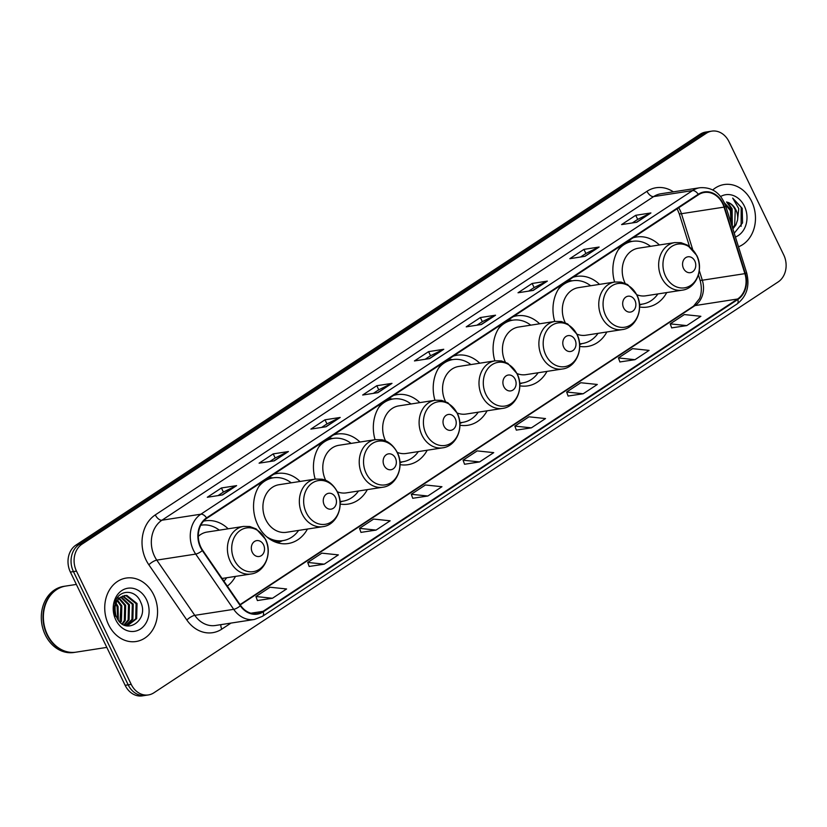 <?xml version="1.0" encoding="UTF-8"?>
<svg xmlns="http://www.w3.org/2000/svg" width="827" height="827" viewBox="0 0 827 827"><rect width="100%" height="100%" fill="white"/><g stroke="black" fill="none" stroke-linecap="round" stroke-linejoin="round"><path stroke-width="1.24" d="M639.581 306.962A35.447 29.007 81.2 0 0 647.448 307.055A35.447 29.007 81.2 0 0 666.748 292.562M579.696 346.379A35.447 29.007 81.2 0 0 587.563 346.472A35.447 29.007 81.2 0 0 606.863 331.978M519.811 385.795A35.447 29.007 81.2 0 0 527.678 385.889A35.447 29.007 81.2 0 0 546.978 371.395M459.926 425.202A35.447 29.007 81.2 0 0 467.793 425.295A35.447 29.007 81.2 0 0 487.093 410.802M400.041 464.619A35.447 29.007 81.2 0 0 407.907 464.712A35.447 29.007 81.2 0 0 427.208 450.219M340.155 504.036A35.447 29.007 81.2 0 0 348.022 504.119A35.447 29.007 81.2 0 0 367.322 489.636M262.314 481.81A35.447 29.007 81.2 0 0 257.766 524.928A35.447 29.007 81.2 0 0 288.137 543.535A35.447 29.007 81.2 0 0 307.437 529.042M227.322 586.105A35.447 29.007 81.2 0 0 235.499 576.388M419.847 402.625A35.447 29.007 81.2 0 0 397.074 394.634A35.447 29.007 81.2 0 0 393.466 395.492M382.084 402.976A35.447 29.007 81.2 0 0 375.076 439.695M300.077 481.448A35.447 29.007 81.2 0 0 277.303 473.468A35.447 29.007 81.2 0 0 273.696 474.316M359.962 442.031A35.447 29.007 81.2 0 0 337.189 434.051A35.447 29.007 81.2 0 0 333.581 434.899M322.199 442.393A35.447 29.007 81.2 0 0 315.19 479.112M479.732 363.208A35.447 29.007 81.2 0 0 456.959 355.228A35.447 29.007 81.2 0 0 453.351 356.075M441.969 363.57A35.447 29.007 81.2 0 0 434.961 400.289M539.617 323.791A35.447 29.007 81.2 0 0 516.844 315.811A35.447 29.007 81.2 0 0 513.236 316.658M501.855 324.153A35.447 29.007 81.2 0 0 494.846 360.872M599.503 284.385A35.447 29.007 81.2 0 0 576.719 276.394A35.447 29.007 81.2 0 0 573.121 277.252M561.74 284.736A35.447 29.007 81.2 0 0 554.731 321.455M659.388 244.968A35.447 29.007 81.2 0 0 636.604 236.987A35.447 29.007 81.2 0 0 633.006 237.835M621.625 245.33A35.447 29.007 81.2 0 0 614.606 282.048M228.138 528.794A35.447 29.007 81.2 0 0 205.365 520.814A35.447 29.007 81.2 0 0 203.545 521.165M711.799 131.131L705.71 132.072A20.065 16.416 81.2 0 0 700.221 134.212L75.96 545.076A20.065 16.416 81.2 0 0 70.388 572.067L125.146 685.325A20.065 16.416 81.2 0 0 142.337 695.869L145.376 695.393A20.065 16.416 81.2 0 1 128.185 684.859A20.065 16.416 81.2 0 0 145.376 695.393L148.415 694.928A20.065 16.416 81.2 0 0 153.905 692.788L778.166 281.924A20.065 16.416 81.2 0 0 783.738 254.933L728.99 141.675A20.065 16.416 81.2 0 0 711.799 131.131A20.065 16.416 81.2 0 0 706.31 133.271L82.038 544.135A20.065 16.416 81.2 0 0 76.477 571.126L131.224 684.384A20.065 16.416 81.2 0 0 148.415 694.928M76.477 571.126L73.438 571.602L128.185 684.859L73.438 571.602A20.065 16.416 81.2 0 1 78.999 544.611A20.065 16.416 81.2 0 0 73.438 571.602L70.388 572.067M706.31 133.271L703.27 133.736L78.999 544.611L703.27 133.736A20.065 16.416 81.2 0 1 708.749 131.607A20.065 16.416 81.2 0 0 703.27 133.736L700.221 134.212M108.554 624.664A32.108 26.268 81.2 0 0 136.062 641.514A32.108 26.268 81.2 0 0 153.75 594.913A32.108 26.268 81.2 0 0 126.252 578.052A32.108 26.268 81.2 0 0 108.554 624.664A32.108 26.268 81.2 0 0 136.062 641.514A32.108 26.268 81.2 0 0 153.75 594.913A32.108 26.268 81.2 0 0 126.252 578.052A32.108 26.268 81.2 0 0 108.554 624.664M738.501 246.787A32.108 26.268 81.2 0 0 751.65 201.395A32.108 26.268 81.2 0 0 724.152 184.545A32.108 26.268 81.2 0 0 712.76 189.941A32.108 26.268 81.2 0 1 724.152 184.545L724.152 184.545A32.108 26.268 81.2 0 1 751.65 201.395A32.108 26.268 81.2 0 1 738.501 246.787M200.858 547.143A21.409 17.512 -98.8 0 1 206.791 518.343L698.484 194.738A21.409 17.512 -98.8 0 1 704.335 192.464A21.409 17.512 -98.8 0 1 724.028 207.122L744.889 273.644A21.409 17.512 -98.8 0 1 737.601 299.002L263.038 611.339A21.409 17.512 -98.8 0 1 257.187 613.613A21.409 17.512 -98.8 0 1 240.667 605.509L202.667 550.265A21.409 17.512 -98.8 0 1 200.858 547.143M200.475 547.391A21.936 17.946 81.2 0 0 202.336 550.596L240.337 605.829A21.936 17.946 81.2 0 0 263.265 611.815L737.829 299.477A21.936 17.946 81.2 0 0 745.303 273.479L724.442 206.967A21.936 17.946 81.2 0 0 698.257 194.262L206.564 517.878A21.936 17.946 81.2 0 0 200.475 547.391M632.314 222.939L637.762 219.351L650.425 213.108A5.355 2.884 56.6 0 1 650.921 212.952L635.715 215.299L621.594 224.593L636.8 222.246L650.921 212.952M637.7 219.393L635.715 215.299M580.533 257.021L585.971 253.444L598.634 247.19A5.355 2.884 56.6 0 1 599.13 247.035L583.924 249.382L569.803 258.686L585.009 256.329L599.13 247.035M585.909 253.486L583.924 249.382M528.742 291.104L534.18 287.527L546.854 281.273A5.355 2.884 56.6 0 1 547.35 281.118L532.143 283.465L518.022 292.768L533.219 290.411L547.35 281.118M534.118 287.569L532.143 283.465M476.952 325.187L482.399 321.61L495.063 315.356A5.355 2.884 56.6 0 1 495.559 315.201L480.353 317.558L466.232 326.851L481.438 324.494L495.559 315.201M482.337 321.651L480.353 317.558M218.018 495.611L223.466 492.024L236.129 485.769A5.355 2.884 56.6 0 1 236.625 485.625L221.419 487.971L207.298 497.265L222.504 494.918L236.625 485.625M223.404 492.065L221.419 487.971M269.809 461.528L275.257 457.941L287.92 451.687A5.355 2.884 56.6 0 1 288.416 451.542L273.21 453.889L259.089 463.182L274.285 460.835L288.416 451.542M275.184 457.982L273.21 453.889M321.6 427.445L327.037 423.858L339.711 417.604A5.355 2.884 56.6 0 1 340.197 417.449L324.99 419.806L310.869 429.099L326.076 426.753L340.197 417.449M326.975 423.9L324.99 419.806M373.38 393.363L378.828 389.775L391.491 383.521A5.355 2.884 56.6 0 1 391.988 383.366L376.781 385.723L362.66 395.017L377.867 392.67L391.988 383.366M378.766 389.817L376.781 385.723M425.171 359.269L430.609 355.693L443.282 349.439A5.355 2.884 56.6 0 1 443.768 349.283L428.572 351.64L414.441 360.934L429.647 358.577L443.768 349.283M430.547 355.734L428.572 351.64M568.108 396.03L583.18 393.766L597.311 384.472L580.781 382.736L566.65 392.029L568.128 396.092M619.899 361.947L634.971 359.683L649.092 350.39L632.562 348.643L618.441 357.946L619.919 362.009M671.679 327.864L686.761 325.6L700.882 316.296L684.353 314.56L670.232 323.864L671.7 327.926M412.745 498.278L427.828 496.014L441.949 486.721L425.419 484.984L411.298 494.277L412.766 498.34M360.965 532.371L376.037 530.097L390.158 520.803L373.628 519.067L359.507 528.36L360.985 532.423M309.174 566.454L324.246 564.179L338.377 554.886L321.848 553.149L307.716 562.443L309.195 566.516M257.393 600.536L272.465 598.262L286.587 588.969L270.057 587.232L255.936 596.525L257.414 600.598M516.327 430.112L531.399 427.848L545.52 418.555L528.991 416.818L514.87 426.112L516.348 430.174M479.608 461.931L493.729 452.638L477.2 450.901L463.079 460.194L464.557 464.257L479.608 461.931L463.079 460.194M427.828 496.014L411.298 494.277M376.037 530.097L359.507 528.36M324.246 564.179L307.716 562.443M272.465 598.262L255.936 596.525M531.399 427.848L514.87 426.112M583.18 393.766L566.65 392.029M634.971 359.683L618.441 357.946M686.761 325.6L670.232 323.864M76.363 584.42L65.798 586.054A33.442 27.363 81.2 0 0 47.366 634.598A33.442 27.363 81.2 0 0 76.022 652.162L106.807 647.396M65.602 586.085A33.442 27.363 81.2 0 0 65.416 586.105A33.442 27.363 81.2 0 0 46.984 634.66A33.442 27.363 81.2 0 0 75.639 652.214A33.442 27.363 81.2 0 0 75.826 652.183M65.416 586.105L63.71 586.374A33.442 27.363 81.2 0 0 45.278 634.919A33.442 27.363 81.2 0 0 73.934 652.482L75.639 652.214M114.922 608.868L115.718 614.833M116.1 603.131L118.044 606.46L118.323 620.136M115.739 604.123L117.093 606.604L117.744 619.258M117.672 600.216L121.838 605.871L121.466 621.015L120.525 622.617M117.258 600.836L120.897 606.015L119.998 622.111M119.377 598.252L125.642 605.281L125.27 620.426L122.541 624.158M118.943 598.676L124.691 605.426L124.319 620.581L122.055 623.837M121.156 596.877L129.446 604.692L129.074 619.837L124.37 625.129M120.711 597.177L128.495 604.837L128.123 619.992L123.936 624.933M122.954 595.957L133.25 604.103L132.878 619.258L125.9 625.677M122.499 596.143L132.299 604.248L131.927 619.402L125.57 625.574M120.907 597.042A15.124 12.374 81.2 0 0 116.71 617.376C125.156 636.604 149.604 620.157 140.693 602.201C135.649 588.865 118.726 589.248 115.015 602.325L115.222 616.311C113.01 607.142 114.901 600.722 120.907 597.042L126.779 595.368L137.044 603.514L136.672 618.668L127.544 625.646L126.262 625.77M124.35 595.554L125.828 595.523L136.093 603.669L135.721 618.813L127.069 625.708M117.506 597.507L118.902 598.024M117.238 597.88L118.478 598.428M115.801 619.888A21.812 17.843 81.2 0 0 140.456 629.016A21.812 17.843 81.2 0 0 146.503 599.678A21.812 17.843 81.2 0 0 121.858 590.55A21.812 17.843 81.2 0 0 115.801 619.888M263.565 544.838A8.022 6.564 81.2 0 0 254.499 541.478A8.022 6.564 81.2 0 0 252.266 552.271A8.022 6.564 81.2 0 0 261.342 555.641A8.022 6.564 81.2 0 0 263.565 544.838M222.07 578.466L250.901 574.01A24.076 19.703 81.2 0 1 230.268 561.368A24.076 19.703 81.2 0 1 243.541 526.417L207.101 532.05A24.076 19.703 81.2 0 0 198.304 536.33M219.3 530.159A31.777 25.999 81.2 0 0 201.364 525.155A31.777 25.999 81.2 0 0 200.765 525.248L201.364 525.155M223.9 581.133A31.777 25.999 81.2 0 0 226.66 577.763M335.504 497.492A8.022 6.564 81.2 0 0 326.438 494.132A8.022 6.564 81.2 0 0 324.205 504.925A8.022 6.564 81.2 0 0 333.281 508.295A8.022 6.564 81.2 0 0 335.504 497.492M315.48 479.071L279.04 484.705A24.076 19.703 81.2 0 0 265.777 519.656A24.076 19.703 81.2 0 0 286.4 532.299L322.84 526.665C336.858 525.093 344.714 505.731 337.416 491.9C331.741 481.583 324.711 479.608 321.734 479.174L315.48 479.071A24.076 19.703 81.2 0 0 302.206 514.022A24.076 19.703 81.2 0 0 322.84 526.665M291.238 482.813A31.777 25.999 81.2 0 0 273.303 477.81A31.777 25.999 81.2 0 0 258.841 486.503M273.303 477.81L271.783 478.037A31.777 25.999 81.2 0 0 261.932 482.234M270.842 539.814A31.777 25.999 81.2 0 0 281.5 540.837L283.02 540.61A31.777 25.999 81.2 0 0 298.599 530.417M266.594 536.692A31.777 25.999 81.2 0 0 283.02 540.61M395.389 458.075A8.022 6.564 81.2 0 0 386.312 454.716A8.022 6.564 81.2 0 0 384.09 465.518A8.022 6.564 81.2 0 0 393.156 468.878A8.022 6.564 81.2 0 0 395.389 458.075M337.375 491.796A24.076 19.703 81.2 0 0 346.286 492.882L382.725 487.248A24.076 19.703 81.2 0 1 362.092 474.605A24.076 19.703 81.2 0 1 375.365 439.654L338.925 445.288A24.076 19.703 81.2 0 0 325.652 480.239A24.076 19.703 81.2 0 0 325.724 480.384M351.124 443.406A31.777 25.999 81.2 0 0 333.188 438.393A31.777 25.999 81.2 0 0 318.715 447.087M333.188 438.393L331.668 438.63A31.777 25.999 81.2 0 0 321.817 442.817M340.062 501.586A31.777 25.999 81.2 0 0 341.375 501.431L342.905 501.193A31.777 25.999 81.2 0 0 358.484 491M340.042 501.441A31.777 25.999 81.2 0 0 342.905 501.193M455.274 418.669A8.022 6.564 81.2 0 0 446.198 415.309A8.022 6.564 81.2 0 0 443.975 426.101A8.022 6.564 81.2 0 0 453.041 429.461A8.022 6.564 81.2 0 0 455.274 418.669M397.249 452.379A24.076 19.703 81.2 0 0 406.171 453.475L442.61 447.841A24.076 19.703 81.2 0 1 421.977 435.198A24.076 19.703 81.2 0 1 435.25 400.237L398.81 405.881A24.076 19.703 81.2 0 0 385.537 440.832A24.076 19.703 81.2 0 0 385.609 440.967M411.009 403.989A31.777 25.999 81.2 0 0 393.073 398.976A31.777 25.999 81.2 0 0 378.601 407.67M393.073 398.976L391.553 399.214A31.777 25.999 81.2 0 0 381.702 403.411M399.948 462.179A31.777 25.999 81.2 0 0 401.26 462.014L402.78 461.776A31.777 25.999 81.2 0 0 418.369 451.583M399.927 462.024A31.777 25.999 81.2 0 0 402.78 461.776M515.159 379.252A8.022 6.564 81.2 0 0 506.083 375.892A8.022 6.564 81.2 0 0 503.86 386.695A8.022 6.564 81.2 0 0 512.926 390.055A8.022 6.564 81.2 0 0 515.159 379.252M457.135 412.962A24.076 19.703 81.2 0 0 466.056 414.058L502.496 408.424A24.076 19.703 81.2 0 1 481.862 395.782A24.076 19.703 81.2 0 1 495.125 360.83L458.696 366.464A24.076 19.703 81.2 0 0 445.422 401.415A24.076 19.703 81.2 0 0 445.495 401.55M470.894 364.573A31.777 25.999 81.2 0 0 452.958 359.569A31.777 25.999 81.2 0 0 438.486 368.263M452.958 359.569L451.439 359.797A31.777 25.999 81.2 0 0 441.587 363.994M459.833 422.762A31.777 25.999 81.2 0 0 461.146 422.597L462.665 422.37A31.777 25.999 81.2 0 0 478.254 412.177M459.812 422.618A31.777 25.999 81.2 0 0 462.665 422.37M575.044 339.835A8.022 6.564 81.2 0 0 565.968 336.475A8.022 6.564 81.2 0 0 563.745 347.278A8.022 6.564 81.2 0 0 572.811 350.638A8.022 6.564 81.2 0 0 575.044 339.835M517.02 373.556A24.076 19.703 81.2 0 0 525.941 374.641L562.37 369.007A24.076 19.703 81.2 0 1 541.747 356.365A24.076 19.703 81.2 0 1 555.01 321.414L518.581 327.047A24.076 19.703 81.2 0 0 505.307 361.999A24.076 19.703 81.2 0 0 505.38 362.143M530.779 325.166A31.777 25.999 81.2 0 0 512.843 320.152A31.777 25.999 81.2 0 0 498.371 328.846M512.843 320.152L511.324 320.39A31.777 25.999 81.2 0 0 501.472 324.587M519.707 383.346A31.777 25.999 81.2 0 0 521.031 383.19L522.55 382.953A31.777 25.999 81.2 0 0 538.139 372.76M519.697 383.201A31.777 25.999 81.2 0 0 522.55 382.953M634.929 300.428A8.022 6.564 81.2 0 0 625.853 297.069A8.022 6.564 81.2 0 0 623.63 307.861A8.022 6.564 81.2 0 0 632.696 311.221A8.022 6.564 81.2 0 0 634.929 300.428M576.905 334.139A24.076 19.703 81.2 0 0 585.826 335.235L622.255 329.601A24.076 19.703 81.2 0 1 601.632 316.958A24.076 19.703 81.2 0 1 614.895 281.997L578.466 287.641A24.076 19.703 81.2 0 0 565.192 322.592A24.076 19.703 81.2 0 0 565.265 322.726M590.664 285.749A31.777 25.999 81.2 0 0 572.729 280.735A31.777 25.999 81.2 0 0 558.256 289.429M572.729 280.735L571.209 280.973A31.777 25.999 81.2 0 0 561.357 285.17M579.593 343.939A31.777 25.999 81.2 0 0 580.916 343.774L582.435 343.536A31.777 25.999 81.2 0 0 598.024 333.343M579.582 343.784A31.777 25.999 81.2 0 0 582.435 343.536M694.814 261.012A8.022 6.564 81.2 0 0 685.738 257.652A8.022 6.564 81.2 0 0 683.515 268.455A8.022 6.564 81.2 0 0 692.581 271.814A8.022 6.564 81.2 0 0 694.814 261.012M636.79 294.722A24.076 19.703 81.2 0 0 645.711 295.818L682.141 290.184A24.076 19.703 81.2 0 1 661.517 277.541A24.076 19.703 81.2 0 1 674.78 242.59L638.341 248.224A24.076 19.703 81.2 0 0 625.078 283.175A24.076 19.703 81.2 0 0 625.15 283.31M650.539 246.332A31.777 25.999 81.2 0 0 632.614 241.329A31.777 25.999 81.2 0 0 618.141 250.023M632.614 241.329L631.084 241.556A31.777 25.999 81.2 0 0 621.242 245.753M639.478 304.522A31.777 25.999 81.2 0 0 640.801 304.357L642.321 304.129A31.777 25.999 81.2 0 0 657.91 293.936M639.467 304.377A31.777 25.999 81.2 0 0 642.321 304.129M724.607 203.07L731.616 210.523L731.564 224.665M725.041 204.114L730.406 210.709L731.037 222.99M734.242 233.204L742.543 222.908L742.212 208.342L732.691 198.087L738.769 208.611L737.55 220.065A15.124 12.374 81.2 0 0 735.896 209.851A15.124 12.374 81.2 0 0 727.357 202.201C730.861 203.421 733.487 206.006 735.234 209.955L734.686 225.13L732.639 228.107M737.55 220.065L735.896 224.944L732.887 228.893M735.43 237.008A21.812 17.843 81.2 0 0 744.403 206.171A21.812 17.843 81.2 0 0 720.658 196.495M732.691 198.087L741.188 207.412L741.116 226.329M726.54 201.933L731.533 208.9L732.081 226.319M727.636 202.284L732.133 208.807L732.329 227.125M125.146 685.325L131.224 684.384M75.96 545.076L82.038 544.135M724.028 207.122L681.458 213.707A21.409 17.512 81.2 0 0 680.104 210.285A21.409 17.512 81.2 0 0 678.688 207.763M692.633 249.34L681.458 213.707A12.043 1.261 162.6 0 1 679.205 213.666L677.137 208.786M230.991 623.082L221.801 629.13A33.442 27.363 -98.8 0 1 186.84 620.012L148.839 564.779A33.442 27.363 -98.8 0 1 155.29 514.901L646.983 191.295A6.688 3.608 -123.4 0 0 653.63 196.599L161.937 520.214A26.753 21.895 81.2 0 0 154.515 556.199A26.753 21.895 81.2 0 0 156.779 560.117L194.779 615.35A26.753 21.895 81.2 0 0 215.433 625.491L254.354 619.475A26.753 21.895 -98.8 0 1 233.7 609.334A6.688 1.954 -34.5 0 0 240.337 605.829M646.983 191.295A33.442 27.363 -98.8 0 1 673.374 191.833M660.949 193.756A26.753 21.895 81.2 0 0 653.63 196.599L692.55 190.582A26.753 21.895 -98.8 0 1 699.869 187.739L660.949 193.756M186.84 620.012A6.688 1.954 145.5 0 1 194.779 615.35L233.7 609.334L195.71 554.09A26.753 21.895 -98.8 0 1 193.435 550.182A26.753 21.895 -98.8 0 1 200.868 514.198A6.688 3.608 56.6 0 1 206.564 517.878M202.336 550.596A6.688 1.954 -34.5 0 1 195.71 554.09L156.779 560.117A6.688 1.954 145.5 0 0 148.839 564.779M254.354 619.475L262.5 616.311A6.688 3.608 -123.4 0 0 263.265 611.815M737.829 299.477A6.688 3.608 56.6 0 1 737.053 303.974C746.802 296.407 749.986 285.956 746.595 272.61L725.734 206.099C720.782 193.022 712.161 186.902 699.869 187.739M745.303 273.479A6.688 0.703 -17.4 0 0 746.595 272.61M724.442 206.967A6.688 0.703 -17.4 0 0 725.734 206.099M698.257 194.262A6.688 3.608 -123.4 0 0 692.55 190.582L200.868 514.198L161.937 520.214A6.688 3.608 -123.4 0 1 155.29 514.901M220.923 624.643A6.688 3.608 -123.4 0 0 221.801 629.13M737.601 299.002L695.021 305.587A21.409 17.512 81.2 0 0 702.319 280.229L699.291 270.553M744.889 273.644L702.319 280.229A12.043 1.261 162.6 0 1 700.066 280.177L698.412 274.895M263.038 611.339L250.922 613.21M240.254 604.909L695.021 305.587A12.043 6.482 -123.4 0 0 693.543 306.155L699.415 298.743C700.076 297.555 702.909 290.732 700.066 280.177M443.282 349.439L429.306 358.639M391.491 383.521L377.525 392.722M339.711 417.604L325.735 426.804M287.92 451.687L273.954 460.887M236.129 485.769L222.163 494.97M495.063 315.356L481.097 324.546M546.854 281.273L532.877 290.463M598.634 247.19L584.668 256.38M650.425 213.108L636.459 222.298M265.477 539.545A22.122 18.101 81.2 0 0 240.481 530.283A22.122 18.101 81.2 0 0 234.341 560.044A22.122 18.101 81.2 0 0 259.337 569.307A22.122 18.101 81.2 0 0 265.477 539.545M337.416 492.199A22.122 18.101 81.2 0 0 312.41 482.937A22.122 18.101 81.2 0 0 306.279 512.699A22.122 18.101 81.2 0 0 331.276 521.961A22.122 18.101 81.2 0 0 337.416 492.199M272.6 477.913A32.077 26.237 81.2 0 0 267.348 478.492M274.678 541.788A32.077 26.237 81.2 0 0 282.317 540.713M397.301 452.793A22.122 18.101 81.2 0 0 372.295 443.53A22.122 18.101 81.2 0 0 366.165 473.282A22.122 18.101 81.2 0 0 391.161 482.544A22.122 18.101 81.2 0 0 397.301 452.793M332.485 438.506A32.077 26.237 81.2 0 0 327.234 439.085M340.083 501.886A32.077 26.237 81.2 0 0 342.202 501.296M457.186 413.376A22.122 18.101 81.2 0 0 432.18 404.114A22.122 18.101 81.2 0 0 426.039 433.875A22.122 18.101 81.2 0 0 451.046 443.127A22.122 18.101 81.2 0 0 457.186 413.376M392.37 399.09A32.077 26.237 81.2 0 0 387.119 399.668M399.968 462.469A32.077 26.237 81.2 0 0 402.087 461.89M517.071 373.959A22.122 18.101 81.2 0 0 492.065 364.697A22.122 18.101 81.2 0 0 485.925 394.458A22.122 18.101 81.2 0 0 510.931 403.721A22.122 18.101 81.2 0 0 517.071 373.959M452.255 359.673A32.077 26.237 81.2 0 0 447.004 360.252M459.853 423.062A32.077 26.237 81.2 0 0 461.973 422.473M576.957 334.553A22.122 18.101 81.2 0 0 551.95 325.29A22.122 18.101 81.2 0 0 545.81 355.041A22.122 18.101 81.2 0 0 570.816 364.304A22.122 18.101 81.2 0 0 576.957 334.553M512.14 320.266A32.077 26.237 81.2 0 0 506.879 320.845M519.738 383.645A32.077 26.237 81.2 0 0 521.858 383.066M636.831 295.136A22.122 18.101 81.2 0 0 611.835 285.873A22.122 18.101 81.2 0 0 605.695 315.635A22.122 18.101 81.2 0 0 630.701 324.887A22.122 18.101 81.2 0 0 636.831 295.136M572.026 280.849A32.077 26.237 81.2 0 0 566.764 281.428M579.624 344.228A32.077 26.237 81.2 0 0 581.732 343.65M696.716 255.719A22.122 18.101 81.2 0 0 671.72 246.467A22.122 18.101 81.2 0 0 665.58 276.218A22.122 18.101 81.2 0 0 690.586 285.48A22.122 18.101 81.2 0 0 696.716 255.719M631.911 241.432A32.077 26.237 81.2 0 0 626.649 242.011M639.509 304.822A32.077 26.237 81.2 0 0 641.618 304.233M262.5 616.311L737.053 303.974M240.047 604.62L693.543 306.155M689.501 246.487L679.205 213.666M126.593 625.791L127.544 625.646M243.541 526.417L249.795 526.52L256.225 528.949L265.488 539.245C272.776 553.077 264.919 572.439 250.901 574.01M272.931 477.861L268.909 477.468M282.638 540.662L277.614 542.832M375.365 439.654L381.619 439.757C384.596 440.191 391.616 442.166 397.301 452.483C404.599 466.314 396.743 485.676 382.725 487.248M332.805 438.455L328.795 438.052M342.523 501.255L340.114 502.289M435.25 400.237L441.504 400.351L447.934 402.78L457.186 413.076C464.485 426.908 456.618 446.26 442.61 447.841M392.691 399.038L388.68 398.635M402.408 461.838L399.989 462.872M495.125 360.83L501.389 360.934L507.819 363.363L517.071 373.659C524.37 387.491 516.503 406.853 502.496 408.424M452.576 359.621L448.565 359.228M462.293 422.421L459.874 423.465M555.01 321.414L561.275 321.517L567.694 323.957L576.957 334.242C584.255 348.074 576.388 367.436 562.37 369.007M512.461 320.214L508.45 319.811M522.178 383.015L519.759 384.048M614.895 281.997L621.149 282.11L627.579 284.54L636.842 294.836C644.14 308.667 636.273 328.019 622.255 329.601M572.346 280.798L568.335 280.394M582.063 343.598L579.644 344.642M674.78 242.59L681.034 242.693L687.464 245.123L696.727 255.419C704.025 269.251 696.158 288.613 682.141 290.184M632.231 241.381L628.22 240.988M641.948 304.181L639.529 305.225"/></g></svg>
